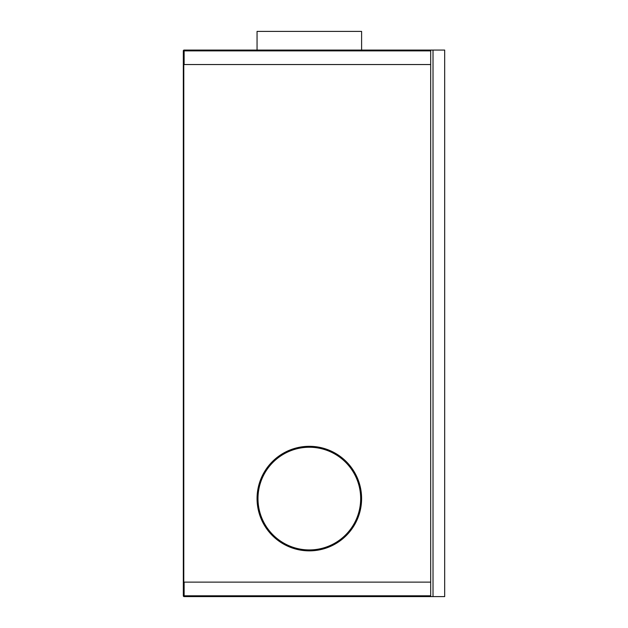 <?xml version="1.0" encoding="UTF-8"?>
<svg xmlns="http://www.w3.org/2000/svg" width="628" height="628" viewBox="0 0 628 628"><rect width="100%" height="100%" fill="white"/><g stroke="black" fill="none" stroke-linecap="round" stroke-linejoin="round"><path stroke-width="0.94" d="M430.682 596.6L433.014 596.6L433.014 50.067L433.014 596.6L444.679 596.6L444.679 50.067L430.682 50.067L430.682 596.6L184.13 596.6A0.809 0.809 0 0 1 183.321 595.791L183.321 50.876A0.809 0.809 0 0 1 184.13 50.067L430.682 50.067L361.602 50.067L361.602 31.4L257.056 31.4L257.056 50.067L184.13 50.067L184.13 64.535L430.682 64.535L430.682 50.876L183.784 50.876L183.784 595.791L183.321 595.791M309.329 50.067L361.602 50.067M257.056 498.585A52.273 52.273 0 0 0 309.329 550.858A52.273 52.273 0 0 0 361.602 498.585A52.273 52.273 0 0 0 309.329 446.312A52.273 52.273 0 0 0 257.056 498.585M360.668 498.585A51.339 51.339 0 0 0 309.329 447.246A51.339 51.339 0 0 0 257.99 498.585A51.339 51.339 0 0 0 309.329 549.932A51.339 51.339 0 0 0 360.668 498.585M184.13 596.6L184.13 595.791L430.682 595.791L430.682 582.132L184.13 582.132L184.13 596.137M184.13 50.538L183.321 50.876M257.056 50.067L257.056 31.4"/></g></svg>

